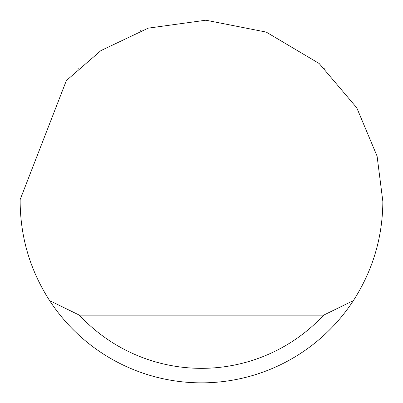 <?xml version="1.0" encoding="UTF-8"?>
<svg xmlns="http://www.w3.org/2000/svg" width="403" height="403" viewBox="0 0 403 403"><rect width="100%" height="100%" fill="white"/><g stroke="black" fill="none" stroke-linecap="round" stroke-linejoin="round"><path stroke-width="0.6" d="M140.138 30.845L140.627 30.673M325.292 68.973L324.793 68.51M78.207 68.51L77.708 68.973M66.374 80.555L100.886 50.622L148.264 28.139L205.888 20.205L266.242 32.099L319.146 63.488L356.786 107.828L377.097 156.178L382.85 201.5C382.613 237.402 372.78 270.448 353.355 300.638A181.35 181.35 0 0 1 49.645 300.638C30.22 270.448 20.387 237.402 20.15 201.5L20.16 199.566L66.374 80.555M49.645 300.638L79.351 315.146L323.649 315.146L353.355 300.638M79.351 315.146A166.842 166.842 0 0 0 323.649 315.146"/></g></svg>
